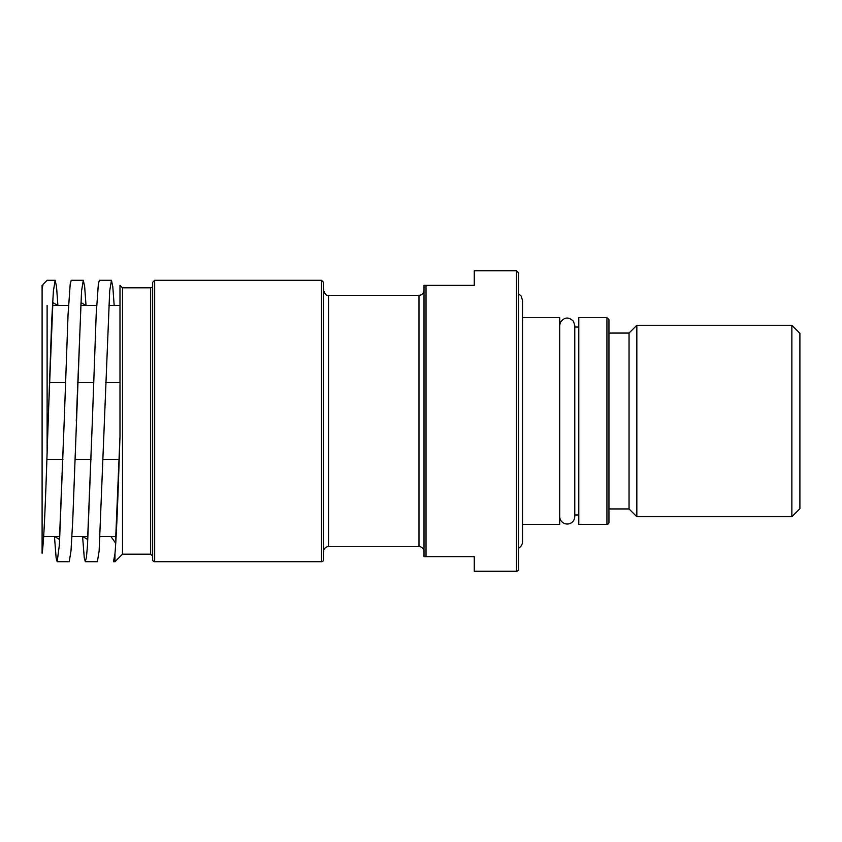 <?xml version="1.0" encoding="UTF-8"?>
<svg xmlns="http://www.w3.org/2000/svg" width="842" height="842" viewBox="0 0 842 842"><rect width="100%" height="100%" fill="white"/><g stroke="black" fill="none" stroke-linecap="round" stroke-linejoin="round"><path stroke-width="1.26" d="M54.709 536.575L59.456 539.438L64.213 421L59.414 544.585L57.172 561.719L56.13 557.867L54.456 536.575M57.235 561.709L69.233 561.709L70.991 550.984L72.749 520.503L81.021 302.562L85.779 305.425M82.842 536.575L87.6 539.438L92.357 421L87.536 544.785L86.452 557.183L85.316 561.719L84.263 557.814L82.6 536.575M152.655 285.817A2.01 2.01 0 0 1 150.644 287.827L150.644 554.173L122.5 554.173L122.5 287.827L119.996 285.322L119.996 436.188C118.29 488.086 116.606 535.659 114.965 553.804L114.965 561.709L114.965 553.804L113.459 561.719M110.986 536.575L115.491 542.964L119.996 436.188M152.655 421L152.655 559.698A2.01 2.01 0 0 0 154.665 561.709L154.665 280.291L152.655 282.302L152.655 421M323.507 421L323.507 282.302L321.497 280.291L321.497 561.709A2.01 2.01 0 0 0 323.507 559.698L323.507 421M323.507 551.657A5.02 5.02 0 0 1 328.538 546.626L328.538 295.374C326.885 296.152 325.212 294.479 323.507 290.343M328.538 295.374L418.99 295.374L418.99 546.626A5.02 5.02 0 0 1 424.01 551.657M516.483 270.745L474.267 270.745L474.267 285.322L424.01 285.322L424.01 556.678L474.267 556.678L474.267 571.255L516.483 571.255A2.01 2.01 0 0 0 518.493 569.245L518.493 272.755L516.483 270.745L516.483 571.255M111.397 280.291L99.388 280.291L98.356 284.007L96.188 314.624L92.357 421M85.368 561.709L97.377 561.709L99.135 550.984L109.692 291.006L111.449 280.281L112.807 286.733L114.165 305.425M83.253 280.291L71.244 280.291L70.223 283.912L68.065 314.34L64.213 421M76.275 421L81.548 291.006L83.305 280.281L84.663 286.733L86.021 305.425M55.109 280.291L47.12 280.291L43.1 284.322L42.1 288.722L42.1 553.278C43.805 543.911 45.479 502.748 47.12 452.312L47.12 305.425M47.12 452.312L51.646 321.518L53.404 291.006L55.162 280.281L56.53 286.733L57.888 305.425M42.689 285.322L42.1 285.322L42.1 288.722M48.131 421L52.878 302.562L57.635 305.425M518.493 553.162L518.493 288.838M522.514 541.606L522.514 300.394L522.514 317.613L559.698 317.613L559.698 524.387L522.514 524.387L522.514 541.606A7.536 7.536 180 0 1 518.493 548.268M559.698 325.517L560.309 322.549C564.203 317.002 568.592 316.581 573.465 321.286L574.77 325.517L574.77 516.483A7.536 7.536 180 0 1 567.234 524.019A7.536 7.536 180 0 1 559.698 516.483M606.935 317.613L578.791 317.613L578.791 524.387L606.935 524.387A2.01 2.01 0 0 0 608.945 522.377L608.945 319.623L606.935 317.613L606.935 524.387M608.945 508.936L629.048 508.936L629.048 333.064L608.945 333.064M636.836 421L636.836 516.725L791.859 516.725L791.859 325.275L636.836 325.275L636.836 421M791.859 516.725L799.9 508.694L799.9 333.306L791.859 325.275M49.415 382.573L65.455 382.573M77.559 382.573L93.588 382.573M105.703 382.573L119.996 382.573M119.206 459.427L103.177 459.427M91.062 459.427L75.033 459.427M62.929 459.427L46.889 459.427M44.11 528.66L43.637 536.638M426.02 556.678L426.02 285.322M122.5 554.173L114.965 561.709L113.512 561.709M150.644 287.827L122.5 287.827M150.644 554.173L152.655 556.183M154.665 561.709L321.497 561.709M154.665 280.291L321.497 280.291M328.538 546.626L418.99 546.626M418.99 295.374C422.042 295.068 423.715 293.395 424.01 290.343M119.996 305.425L108.976 305.425M96.672 305.425L80.832 305.425M68.528 305.425L52.699 305.425M115.922 536.575L100.093 536.575M87.789 536.575L71.959 536.575M59.645 536.575L44.11 536.575M574.77 514.967L578.791 514.967M574.77 327.033L578.791 327.033M629.048 508.936L636.836 516.725M629.048 333.064L636.836 325.275M522.514 300.394L521.135 296.047L518.493 293.732"/></g></svg>
